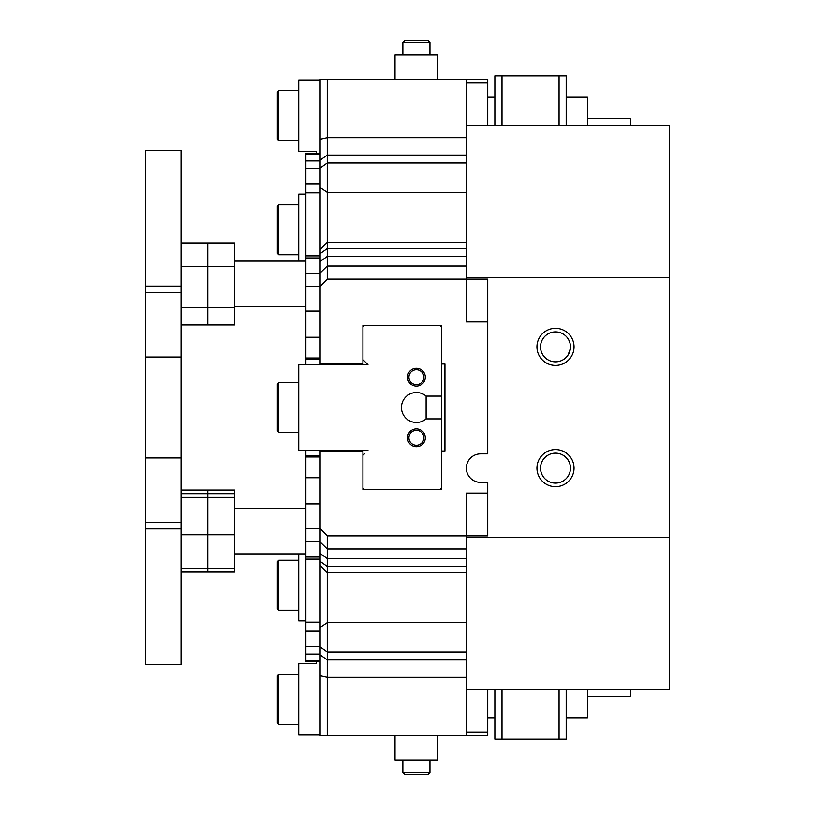 <?xml version="1.0" encoding="UTF-8"?>
<svg xmlns="http://www.w3.org/2000/svg" width="815" height="815" viewBox="0 0 815 815"><rect width="100%" height="100%" fill="white"/><g stroke="black" fill="none" stroke-linecap="round" stroke-linejoin="round"><path stroke-width="1.22" d="M502.009 689.235L502.009 739.164L494.878 739.164L494.878 689.235M566.201 689.235L566.201 739.164L502.009 739.164M559.07 739.164L559.07 689.235M559.07 125.765L559.07 75.836L566.201 75.836L566.201 125.765M494.878 125.765L494.878 75.836L559.07 75.836M502.009 75.836L502.009 125.765M536.953 468.126A18.541 18.541 0 0 1 555.504 449.585A18.541 18.541 0 0 1 574.045 468.126A18.541 18.541 0 0 1 555.504 486.667A18.541 18.541 0 0 1 536.953 468.126M570.48 468.126A14.976 14.976 0 0 0 555.504 453.15A14.976 14.976 0 0 0 540.528 468.126A14.976 14.976 0 0 0 555.504 483.101A14.976 14.976 0 0 0 570.48 468.126C567.362 456.614 567.362 456.614 570.48 468.126C567.362 479.638 567.362 479.638 570.48 468.126M536.953 346.874A18.541 18.541 0 0 1 555.504 328.333A18.541 18.541 0 0 1 574.045 346.874A18.541 18.541 0 0 1 555.504 365.415A18.541 18.541 0 0 1 536.953 346.874M570.48 346.874A14.976 14.976 0 0 0 555.504 331.899A14.976 14.976 0 0 0 540.528 346.874A14.976 14.976 0 0 0 555.504 361.85A14.976 14.976 0 0 0 570.48 346.874C567.362 335.362 567.362 335.362 570.48 346.874M570.072 464.632L569.084 461.82M569.064 461.769L567.535 459.212M570.072 343.38L569.084 340.558M569.064 340.507L567.535 337.96M320.122 286.422L320.122 79.401L327.253 79.401L327.253 279.117L320.122 286.422L320.122 363.989L362.92 363.989L362.92 325.47L441.384 325.47L441.384 363.989L444.949 363.989L444.949 451.011L441.384 451.011L441.384 489.53L362.92 489.53L362.92 451.011L320.122 451.011L320.122 528.578L327.253 535.883L327.253 735.599L320.122 735.599L320.122 528.578M466.343 572.711L327.253 572.711L320.122 565.579L320.122 622.191L305.859 622.191L305.859 557.053L320.122 557.053M570.378 348.647L568.024 355.085M567.535 355.788L569.094 353.17M570.093 350.246L570.469 347.394M487.747 321.905L466.343 321.905L466.343 279.117L487.747 279.117L487.747 453.863L480.606 453.863A14.263 14.263 0 0 0 466.343 468.126A14.263 14.263 0 0 0 480.606 482.388L487.747 482.388L487.747 493.095L466.343 493.095L466.343 535.883L327.253 535.883M466.343 82.967L487.747 82.967L487.747 79.401L466.343 79.401L466.343 279.117L327.253 279.117M487.747 493.095L487.747 535.883L466.343 535.883L466.343 735.599L327.253 735.599M466.343 277.538L669.624 277.538L669.624 125.765L466.343 125.765M487.747 82.967L487.747 125.765M669.624 277.538L669.624 537.462L466.343 537.462M466.343 689.235L669.624 689.235L669.624 537.462M466.343 79.401L327.253 79.401M487.747 689.235L487.747 735.599L466.343 735.599M568.024 476.347L569.094 474.422M570.093 471.508L570.469 468.656M277.334 722.895L277.334 675.818L278.761 674.392L278.761 724.321L277.334 722.895M278.761 724.321L298.728 724.321L298.728 674.392L278.761 674.392M277.334 608.774L277.334 561.698L278.761 560.272L278.761 610.201L277.334 608.774M298.728 560.272L278.761 560.272M298.728 610.201L278.761 610.201M630.219 689.235L630.219 696.367L587.432 696.367M566.201 717.77L587.432 717.77L587.432 689.235M439.957 489.53L441.384 488.104L441.384 489.53M320.122 735.018L298.728 735.018L298.728 663.695L316.556 663.695L316.556 661.454M362.92 489.53L362.92 488.104L364.346 489.53M305.859 553.894L234.537 553.894L298.728 553.894L298.728 620.898L305.859 620.898M320.122 631.177L305.859 631.177L305.859 646.702L320.122 646.702M305.859 631.177L305.859 622.191M320.122 541.517L305.859 541.517L305.859 557.053M305.859 541.517L305.859 528.721L320.122 528.721M320.122 503.955L305.859 503.955L305.859 528.721M305.859 503.955L305.859 477.753L320.122 477.753M320.122 456.971L305.859 456.971L305.859 477.753M305.859 456.971L305.859 450.298M305.859 364.702L305.859 358.03L320.122 358.03M320.122 337.247L305.859 337.247L305.859 358.03M305.859 337.247L305.859 311.045L320.122 311.045M320.122 286.279L305.859 286.279L305.859 311.045M305.859 286.279L305.859 273.483L320.122 273.483M320.122 257.947L305.859 257.947L305.859 273.483M305.859 257.947L305.859 183.823L320.122 183.823M320.122 168.297L305.859 168.297L305.859 183.823M305.859 168.297L305.859 160.912L320.122 160.912M320.122 154.28L305.859 154.28L305.859 160.912M305.859 154.28L305.859 153.546L320.122 153.546M320.122 661.454L305.859 661.454L305.859 660.721L320.122 660.721M320.122 654.088L305.859 654.088L305.859 660.721M305.859 654.088L305.859 646.702M305.859 192.809L320.122 192.809L320.122 249.421L327.253 242.289L466.343 242.289M320.122 363.989L320.122 364.702M320.122 450.298L320.122 451.011M305.859 456.003L320.122 456.003M320.122 358.997L305.859 358.997M278.761 432.459L277.334 431.033L277.334 383.967L278.761 382.541L278.761 432.459L298.728 432.459M587.432 118.633L630.219 118.633L630.219 125.765M587.432 125.765L587.432 97.23L566.201 97.23M277.334 92.105L278.761 90.679L278.761 140.608L277.334 139.182L277.334 92.105M298.728 140.608L278.761 140.608M298.728 90.679L278.761 90.679M277.334 206.226L278.761 204.799L278.761 254.728L277.334 253.302L277.334 206.226M298.728 254.728L278.761 254.728M298.728 204.799L278.761 204.799M416.414 368.268A8.914 8.914 0 0 1 425.328 377.182A8.914 8.914 0 0 1 416.414 386.106A8.914 8.914 0 0 1 407.5 377.182A8.914 8.914 0 0 1 416.414 368.268M416.414 384.68A7.488 7.488 0 0 0 423.902 377.182A7.488 7.488 0 0 0 416.414 369.694A7.488 7.488 0 0 0 408.926 377.182A7.488 7.488 0 0 0 416.414 384.68M416.414 428.894A8.914 8.914 0 0 1 425.328 437.818A8.914 8.914 0 0 1 416.414 446.732A8.914 8.914 0 0 1 407.5 437.818A8.914 8.914 0 0 1 416.414 428.894M416.414 445.306A7.488 7.488 0 0 0 423.902 437.818A7.488 7.488 0 0 0 416.414 430.32A7.488 7.488 0 0 0 408.926 437.818A7.488 7.488 0 0 0 416.414 445.306M441.384 418.91L426.113 418.91A14.976 14.976 0 0 1 401.438 407.5A14.976 14.976 0 0 1 426.113 396.09L441.384 396.09L441.384 451.011M441.384 363.989L441.384 396.09M321.548 364.702L367.962 364.702L362.92 359.66M364.397 361.137L367.962 364.702L298.728 364.702L298.728 450.298L367.962 450.298L321.548 450.298M362.92 455.341L364.397 453.863M441.384 325.47L441.384 326.897L439.957 325.47M362.92 325.47L362.92 326.897L364.346 325.47M426.113 418.91L426.113 396.09M305.859 153.546L316.556 153.546L316.556 151.305L298.728 151.305L298.728 79.982L320.122 79.982M305.859 194.102L298.728 194.102L298.728 261.106M395.02 735.599L395.02 759.988L437.818 759.988L437.818 735.599M428.181 774.25L404.647 774.25L402.865 772.467L429.963 772.467L428.181 774.25M422.588 774.25L419.531 774.25M437.818 79.401L437.818 55.013L395.02 55.013L395.02 79.401M422.353 40.75L404.647 40.75L410.24 40.75L404.647 40.75L402.865 42.533L402.865 55.013L402.865 42.533L429.963 42.533L429.963 55.013L429.963 42.533L428.181 40.75L422.588 40.75M410.24 40.75L419.481 40.75M181.042 266.281L181.042 292.381L145.376 292.381L145.376 150.612L181.042 150.612L181.042 266.281M145.376 522.619L181.042 522.619L181.042 664.388L145.376 664.388L145.376 292.381M181.042 522.619L181.042 457.938L145.376 457.938M145.376 357.062L181.042 357.062L181.042 292.381M181.042 357.062L181.042 457.938M181.042 242.921L207.784 242.921L207.784 324.951L207.784 307.652L234.537 307.652L234.537 324.951L181.042 324.951M181.042 307.652L207.784 307.652L207.784 266.637L234.537 266.637L234.537 307.652M181.042 266.637L207.784 266.637L207.784 242.921L234.537 242.921L234.537 266.637M181.042 572.079L207.784 572.079L207.784 568.442L207.784 572.079L234.537 572.079L234.537 568.442L207.784 568.442L207.784 534.772L207.784 568.442L181.042 568.442M181.042 490.049L207.784 490.049L207.784 534.772L234.537 534.772L234.537 568.442M181.042 497.405L234.537 497.405L234.537 534.772M181.042 534.772L207.784 534.772L207.784 490.049L234.537 490.049L234.537 497.405M181.042 493.696L234.537 493.696M320.122 168.002L327.253 162.959L466.343 162.959M466.343 622.691L327.253 622.691L320.122 627.428M466.343 652.041L327.253 652.041L320.122 646.998M320.122 654.883L327.253 659.926L466.343 659.926M466.343 677.336L327.253 677.336L320.122 675.767M320.122 542.016L327.253 548.974L466.343 548.974M466.343 558.55L327.253 558.55L320.122 553.507M320.122 561.403L327.253 566.445L466.343 566.445M466.343 248.555L327.253 248.555L320.122 253.597M320.122 261.493L327.253 256.45L466.343 256.45M466.343 266.026L327.253 266.026L320.122 272.984M320.122 139.233L327.253 137.664L466.343 137.664M466.343 155.074L327.253 155.074L320.122 160.117M466.343 192.309L327.253 192.309L320.122 187.572M487.747 732.033L466.343 732.033M145.376 286.116L181.042 286.116M181.042 528.884L145.376 528.884M487.747 717.77L494.878 717.77M320.122 559.141L305.859 559.141M320.122 255.859L305.859 255.859M278.761 382.541L298.728 382.541L278.761 382.541L277.334 383.967M487.747 97.23L494.878 97.23M402.865 759.988L402.865 772.467L402.865 759.988M429.963 759.988L429.963 772.467L429.963 759.988M429.963 42.533L428.181 40.75M181.042 150.612L145.376 150.612M234.537 261.106L305.859 261.106M234.537 306.756L305.859 306.756L234.537 306.756M234.537 508.244L305.859 508.244"/></g></svg>
